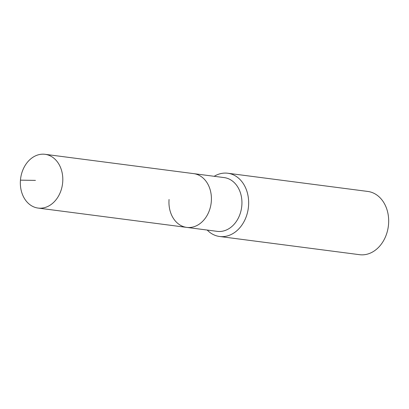 <?xml version="1.0" encoding="UTF-8"?>
<svg xmlns="http://www.w3.org/2000/svg" width="409" height="409" viewBox="0 0 409 409"><rect width="100%" height="100%" fill="white"/><g stroke="black" fill="none" stroke-linecap="round" stroke-linejoin="round"><path stroke-width="0.61" d="M20.45 180.159A27.106 21.125 -82.6 0 0 38.083 208.069A27.106 21.125 -82.6 0 0 62.7 182.22A27.106 21.125 -82.6 0 0 45.072 154.311A27.106 21.125 -82.6 0 0 20.45 180.159L35.445 180.395M169.055 199.48A27.106 21.125 -82.6 0 0 186.688 227.389A27.106 21.125 -82.6 0 0 211.305 201.54A27.106 21.125 -82.6 0 0 193.672 173.631L45.072 154.311M186.688 227.389L217.21 231.356A27.106 21.125 -82.6 0 0 241.831 205.507A27.106 21.125 -82.6 0 0 224.198 177.598L193.672 173.631A27.106 21.125 -82.6 0 1 211.305 201.54A27.106 21.125 -82.6 0 1 186.688 227.389L38.083 208.069M207.205 230.052A31.887 24.852 -82.6 0 0 219.567 236.484A31.887 24.852 -82.6 0 0 248.529 206.075A31.887 24.852 -82.6 0 0 227.787 173.242A31.887 24.852 -82.6 0 0 214.188 176.299M219.567 236.484L359.588 254.689A31.887 24.852 -82.6 0 0 388.55 224.28A31.887 24.852 -82.6 0 0 367.809 191.448L227.787 173.242"/></g></svg>

